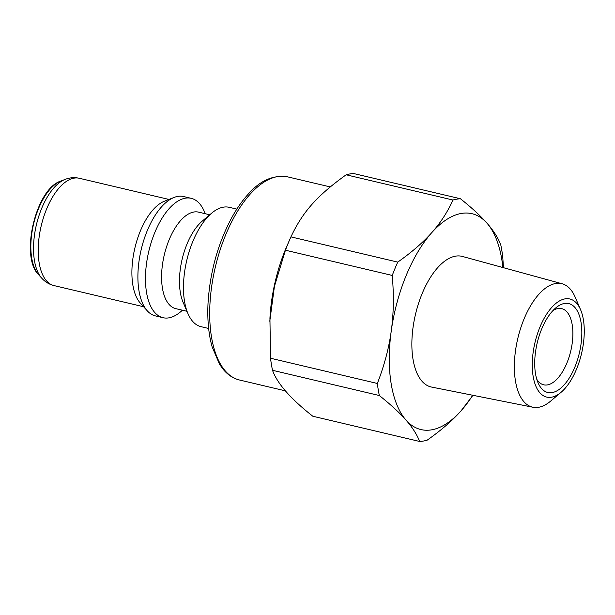 <?xml version="1.0" encoding="UTF-8"?>
<svg xmlns="http://www.w3.org/2000/svg" width="615" height="615" viewBox="0 0 615 615"><rect width="100%" height="100%" fill="white"/><g stroke="black" fill="none" stroke-linecap="round" stroke-linejoin="round"><path stroke-width="0.92" d="M182.478 310.229L180.51 311.89A61.323 29.105 -76.7 0 1 163.013 317.701L155.441 315.91A61.323 29.105 -76.7 0 1 147.323 310.867L140.374 303.172A55.127 26.161 -76.7 0 1 134.877 248.037A55.127 26.161 -76.7 0 1 164.459 201.197L174.122 197.423A61.323 29.105 -76.7 0 1 183.639 196.539L191.204 198.33A61.323 29.105 -76.7 0 1 204.257 211.352L205.272 213.72M147.323 310.867A61.323 29.105 -76.7 0 1 141.212 249.536A61.323 29.105 -76.7 0 1 174.122 197.423M163.013 317.701A61.323 29.105 -76.7 0 1 148.784 251.327A61.323 29.105 -76.7 0 1 191.204 198.33M186.952 311.29L175.775 308.645A49.584 23.531 -76.7 0 1 164.267 254.979A49.584 23.531 -76.7 0 1 198.568 212.137L209.746 214.773M208.654 328.479L201.02 326.673A61.323 29.105 -76.7 0 1 187.967 313.65L183.109 302.342A49.584 23.531 -76.7 0 1 202.304 221.054L211.714 213.121A61.323 29.105 -76.7 0 1 229.211 207.309L236.844 209.108M187.967 313.65A61.323 29.105 -76.7 0 1 211.714 213.121M472.712 395.253A110.908 52.636 -76.7 0 1 461.181 410.682C452.532 420.46 441.178 430.3 427.118 440.202A123.961 58.832 -76.7 0 1 419.638 441.47L312.82 416.24C290.711 398.881 277.273 383.568 272.514 370.299L379.34 395.53A123.961 58.832 -76.7 0 1 377.349 383.468L270.531 358.238L269.931 318.293A104.389 49.538 -76.7 0 1 285.545 249.29A104.389 49.538 -76.7 0 1 287.09 245.639L289.942 239.112A123.961 58.832 -76.7 0 1 290.926 236.883C302.741 211.798 316.979 195.785 346.137 174.798L452.955 200.021A123.961 58.832 -76.7 0 1 460.443 198.76L353.617 173.53A123.961 58.832 -76.7 0 0 346.137 174.798M472.95 395.299L461.181 410.682A110.908 52.636 -76.7 0 1 405.938 420.022C412.311 427.256 416.878 434.405 419.638 441.47M379.34 395.53C390.771 404.647 399.642 412.811 405.938 420.022A110.908 52.636 -76.7 0 1 391.255 330.978A110.908 52.636 -76.7 0 1 431.807 232.593A110.908 52.636 -76.7 0 1 487.042 223.253A110.908 52.636 -76.7 0 1 502.878 267.533M561.065 392.309L550.61 401.134A63.445 30.112 -76.7 0 1 533.005 407.253L431.592 387.073A67.112 31.849 -76.7 0 1 422.067 293.793A67.112 31.849 -76.7 0 1 462.442 256.455L562.164 283.776A63.445 30.112 -76.7 0 1 575.171 297.13L580.575 309.699A50.399 23.916 -76.7 0 1 561.065 392.309A50.399 23.916 -76.7 0 1 534.804 383.291A50.399 23.916 -76.7 0 1 539.924 327.126A50.399 23.916 -76.7 0 1 580.575 309.699M533.005 407.253A63.445 30.112 -76.7 0 1 524.003 319.077A63.445 30.112 -76.7 0 1 562.164 283.776M272.514 370.299A123.961 58.832 -76.7 0 1 270.531 358.238M269.777 321.238L274.436 286.359L285.437 250.213L392.255 275.443A123.961 58.832 -76.7 0 1 397.751 262.113L290.926 236.883M285.437 250.213A123.961 58.832 -76.7 0 1 288.097 243.455A123.961 58.832 -76.7 0 1 289.942 239.112M460.443 198.76C471.874 207.87 480.746 216.034 487.042 223.253C493.415 230.487 497.981 237.636 500.741 244.701A123.961 58.832 -76.7 0 1 502.732 256.762L503.462 267.694M392.255 275.443C393.969 295.484 393.638 314.004 391.255 330.978C388.949 347.975 384.314 365.471 377.349 383.468M452.955 200.021C447.574 211.983 440.524 222.838 431.807 232.593C423.158 242.364 411.812 252.204 397.751 262.113M574.894 366.986A45.671 21.671 103.3 0 0 579.53 316.095A45.671 21.671 103.3 0 0 555.737 307.923A45.671 21.671 103.3 0 0 538.056 382.784A45.671 21.671 103.3 0 0 574.894 366.986M553.039 310.483A39.145 18.581 -76.7 0 1 561.68 308.622A39.145 18.581 -76.7 0 1 566.93 362.958A39.145 18.581 -76.7 0 1 543.683 384.813A39.145 18.581 -76.7 0 1 536.787 379.286M60.731 181.11C35.824 188.713 19.749 256.778 38.622 274.721A50.607 24.016 -76.7 0 1 33.571 224.114A50.607 24.016 -76.7 0 1 60.731 181.11L65.052 179.426A53.382 25.33 103.3 0 0 36.408 224.782A53.382 25.33 103.3 0 0 41.728 278.164C45.08 281.901 49.169 284.376 53.982 285.575A55.127 26.161 -76.7 0 1 41.19 225.913A55.127 26.161 -76.7 0 1 79.327 178.273L168.948 199.445M285.445 390.863L239.558 380.024A104.389 49.538 -76.7 0 1 215.342 267.041A104.389 49.538 -76.7 0 1 287.551 176.843L330.24 186.922M239.558 380.024C233.3 378.502 227.834 374.927 223.176 369.323L219.54 364.257L212.098 346.76C208.585 334.16 207.232 319.662 208.031 303.272C209.961 272.053 217.941 243.386 231.97 217.28C236.783 208.593 241.995 201.12 247.607 194.847C259.699 180.71 273.014 174.706 287.551 176.843M143.61 306.747L53.982 285.575M38.622 274.721L41.728 278.164M65.052 179.426C69.726 177.581 74.484 177.197 79.327 178.273"/></g></svg>
